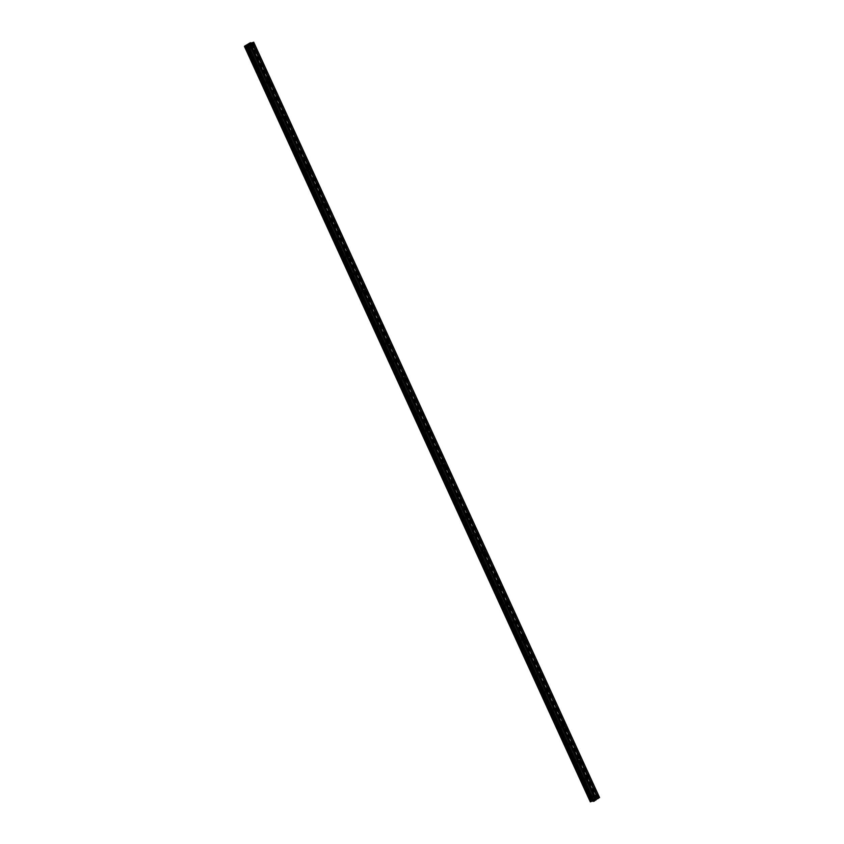 <?xml version="1.0" encoding="UTF-8"?>
<svg xmlns="http://www.w3.org/2000/svg" width="844" height="844" viewBox="0 0 844 844"><rect width="100%" height="100%" fill="white"/><g stroke="black" fill="none" stroke-linecap="round" stroke-linejoin="round"><path stroke-width="0.63" stroke-dasharray="4.22 3.17" d="M249.254 48.108A0.802 0.622 81.5 0 0 250.32 47.38A0.802 0.622 81.5 0 0 249.254 48.108M257.23 65.516A0.802 0.622 81.5 0 0 258.296 64.798A0.802 0.622 81.5 0 0 257.23 65.516M265.195 82.934A0.802 0.622 81.5 0 0 266.261 82.206A0.802 0.622 81.5 0 0 265.195 82.934M273.171 100.341A0.802 0.622 81.5 0 0 274.237 99.624A0.802 0.622 81.5 0 0 273.171 100.341M281.147 117.759A0.802 0.622 81.5 0 0 282.212 117.031A0.802 0.622 81.5 0 0 281.147 117.759M289.112 135.167A0.802 0.622 81.5 0 0 290.178 134.449A0.802 0.622 81.5 0 0 289.112 135.167M297.088 152.585A0.802 0.622 81.5 0 0 298.154 151.867A0.802 0.622 81.5 0 0 297.088 152.585M305.064 169.992A0.802 0.622 81.5 0 0 306.129 169.275A0.802 0.622 81.5 0 0 305.064 169.992M313.029 187.41A0.802 0.622 81.5 0 0 314.095 186.693A0.802 0.622 81.5 0 0 313.029 187.41M321.005 204.818A0.802 0.622 81.5 0 0 322.07 204.1A0.802 0.622 81.5 0 0 321.005 204.818M328.981 222.236A0.802 0.622 81.5 0 0 330.046 221.518A0.802 0.622 81.5 0 0 328.981 222.236M336.946 239.643A0.802 0.622 81.5 0 0 338.011 238.926A0.802 0.622 81.5 0 0 336.946 239.643M344.922 257.061A0.802 0.622 81.5 0 0 345.987 256.344A0.802 0.622 81.5 0 0 344.922 257.061M352.897 274.479A0.802 0.622 81.5 0 0 353.963 273.751A0.802 0.622 81.5 0 0 352.897 274.479M360.863 291.887A0.802 0.622 81.5 0 0 361.928 291.169A0.802 0.622 81.5 0 0 360.863 291.887M368.839 309.305A0.802 0.622 81.5 0 0 369.904 308.577A0.802 0.622 81.5 0 0 368.839 309.305M376.814 326.712A0.802 0.622 81.5 0 0 377.88 325.995A0.802 0.622 81.5 0 0 376.814 326.712M384.78 344.13A0.802 0.622 81.5 0 0 385.845 343.402A0.802 0.622 81.5 0 0 384.78 344.13M392.755 361.538A0.802 0.622 81.5 0 0 393.821 360.821A0.802 0.622 81.5 0 0 392.755 361.538M400.731 378.956A0.802 0.622 81.5 0 0 401.797 378.228A0.802 0.622 81.5 0 0 400.731 378.956M408.696 396.363A0.802 0.622 81.5 0 0 409.762 395.646A0.802 0.622 81.5 0 0 408.696 396.363M416.672 413.782A0.802 0.622 81.5 0 0 417.738 413.054A0.802 0.622 81.5 0 0 416.672 413.782M424.648 431.189A0.802 0.622 81.5 0 0 425.714 430.472A0.802 0.622 81.5 0 0 424.648 431.189M432.613 448.607A0.802 0.622 81.5 0 0 433.679 447.879A0.802 0.622 81.5 0 0 432.613 448.607M440.589 466.015A0.802 0.622 81.5 0 0 441.655 465.297A0.802 0.622 81.5 0 0 440.589 466.015M448.565 483.433A0.802 0.622 81.5 0 0 449.63 482.705A0.802 0.622 81.5 0 0 448.565 483.433M456.53 500.84A0.802 0.622 81.5 0 0 457.596 500.123A0.802 0.622 81.5 0 0 456.53 500.84M464.506 518.258A0.802 0.622 81.5 0 0 465.571 517.53A0.802 0.622 81.5 0 0 464.506 518.258M472.482 535.666A0.802 0.622 81.5 0 0 473.547 534.948A0.802 0.622 81.5 0 0 472.482 535.666M480.447 553.084A0.802 0.622 81.5 0 0 481.513 552.356A0.802 0.622 81.5 0 0 480.447 553.084M488.423 570.491A0.802 0.622 81.5 0 0 489.488 569.774A0.802 0.622 81.5 0 0 488.423 570.491M496.399 587.909A0.802 0.622 81.5 0 0 497.464 587.181A0.802 0.622 81.5 0 0 496.399 587.909M504.364 605.317A0.802 0.622 81.5 0 0 505.429 604.599A0.802 0.622 81.5 0 0 504.364 605.317M512.34 622.735A0.802 0.622 81.5 0 0 513.405 622.007A0.802 0.622 81.5 0 0 512.34 622.735M520.315 640.142A0.802 0.622 81.5 0 0 521.381 639.425A0.802 0.622 81.5 0 0 520.315 640.142M528.281 657.56A0.802 0.622 81.5 0 0 529.346 656.843A0.802 0.622 81.5 0 0 528.281 657.56M536.256 674.968A0.802 0.622 81.5 0 0 537.322 674.25A0.802 0.622 81.5 0 0 536.256 674.968M544.232 692.386A0.802 0.622 81.5 0 0 545.298 691.669A0.802 0.622 81.5 0 0 544.232 692.386M552.198 709.793A0.802 0.622 81.5 0 0 553.263 709.076A0.802 0.622 81.5 0 0 552.198 709.793M560.173 727.211A0.802 0.622 81.5 0 0 561.239 726.494A0.802 0.622 81.5 0 0 560.173 727.211M568.149 744.619A0.802 0.622 81.5 0 0 569.215 743.902A0.802 0.622 81.5 0 0 568.149 744.619M576.114 762.037A0.802 0.622 81.5 0 0 577.18 761.32A0.802 0.622 81.5 0 0 576.114 762.037M584.09 779.455A0.802 0.622 81.5 0 0 585.156 778.727A0.802 0.622 81.5 0 0 584.09 779.455M592.066 796.863A0.802 0.622 81.5 0 0 593.132 796.145A0.802 0.622 81.5 0 0 592.066 796.863M249.212 44.426L247.809 44.922M250.172 43.782L249.529 44.215M248.917 44.215L249.518 44.025M595.326 799.5L594.45 799.627L595.326 799.5M594.661 799.943L593.965 800.017L594.661 799.943M593.121 800.967L247.324 45.681L593.121 800.967M244.496 46.504L590.294 801.789L594.682 798.529L599.504 797.485M596.275 798.413L250.489 43.128M250.383 42.981L596.18 798.266M249.043 43.181L594.841 798.466M248.948 43.223L594.746 798.508M248.885 43.244L594.682 798.529M244.538 46.209L590.346 801.515M252.926 42.316L598.723 797.601M252.736 42.379L598.533 797.664M251.343 42.96L597.141 798.255M251.153 43.023L596.951 798.308M596.212 798.403L250.415 43.118L596.202 798.392M250.584 43.107L596.212 798.023L250.626 43.097M250.404 42.696L596.202 797.981M250.098 42.738L595.896 798.023M250.003 42.77L595.801 798.055L250.003 42.77M249.919 42.812L595.716 798.097M244.517 46.473L590.315 801.758M247.313 45.798L593.047 800.956M249.908 48.53L252.767 48.108M257.874 65.948L260.743 65.516M265.849 83.356L268.708 82.934M273.825 100.774L276.684 100.341M281.791 118.181L284.66 117.759M289.766 135.599L292.625 135.167M297.742 153.007L300.601 152.585M305.707 170.425L308.577 169.992M313.683 187.843L316.542 187.41M321.659 205.25L324.518 204.818M329.624 222.668L332.494 222.236M337.6 240.076L340.459 239.654M345.576 257.494L348.435 257.061M353.541 274.901L356.411 274.479M361.517 292.319L364.376 291.887M369.493 309.727L372.352 309.305M377.458 327.145L380.327 326.712M385.434 344.552L388.293 344.13M393.409 361.971L396.269 361.538M401.375 379.378L404.244 378.956M409.351 396.796L412.21 396.363M417.326 414.204L420.185 413.782M425.292 431.622L428.161 431.189M433.267 449.029L436.126 448.607M441.243 466.447L444.102 466.015M449.208 483.855L452.078 483.433M457.184 501.273L460.043 500.84M465.16 518.68L468.019 518.258M473.125 536.098L475.995 535.666M481.101 553.506L483.96 553.084M489.077 570.924L491.936 570.491M497.042 588.331L499.912 587.909M505.018 605.749L507.877 605.317M512.994 623.157L515.853 622.735M520.959 640.575L523.829 640.142M528.935 657.982L531.794 657.56M536.911 675.4L539.77 674.968M544.876 692.818L547.745 692.386M552.852 710.226L555.711 709.793M560.827 727.644L563.686 727.211M568.793 745.052L571.662 744.63M576.769 762.47L579.628 762.037M584.744 779.877L587.603 779.455M592.71 797.295L595.579 796.863M592.477 795.713L595.336 795.291M584.502 778.305L587.371 777.873M576.536 760.887L579.395 760.455M568.561 743.48L571.42 743.047M560.585 726.062L563.454 725.629M552.62 708.644L555.479 708.221M544.644 691.236L547.503 690.803M536.668 673.818L539.538 673.396M528.703 656.41L531.562 655.978M520.727 638.992L523.586 638.57M512.751 621.585L515.621 621.152M504.786 604.167L507.645 603.745M496.81 586.759L499.669 586.327M488.834 569.341L491.704 568.919M480.869 551.934L483.728 551.501M472.893 534.516L475.752 534.094M464.917 517.108L467.787 516.676M456.952 499.69L459.811 499.268M448.976 482.283L451.835 481.85M441.001 464.865L443.87 464.443M433.035 447.457L435.894 447.025M425.059 430.039L427.919 429.617M417.084 412.632L419.953 412.199M409.118 395.214L411.977 394.792M401.143 377.806L404.002 377.373M393.167 360.388L396.036 359.966M385.202 342.981L388.061 342.548M377.226 325.562L380.085 325.14M369.25 308.155L372.12 307.722M361.285 290.737L364.144 290.315M353.309 273.329L356.168 272.897M345.333 255.911L348.203 255.479M337.368 238.504L340.227 238.071M329.392 221.086L332.251 220.653M321.416 203.668L324.286 203.246M313.451 186.26L316.31 185.828M305.475 168.842L308.334 168.42M297.499 151.435L300.369 151.002M289.534 134.017L292.393 133.595M281.558 116.609L284.417 116.177M273.583 99.191L276.452 98.769M265.617 81.784L268.476 81.351M257.642 64.366L260.501 63.944M249.666 46.958L252.535 46.526M250.257 42.949L596.054 798.234M244.612 46.388L590.336 801.505M244.676 46.262L590.473 801.547"/><path stroke-width="1.27" d="M253.179 46.958A0.802 0.622 -98.5 0 1 252.113 47.675A0.802 0.622 -98.5 0 1 253.179 46.958M261.155 64.366A0.802 0.622 -98.5 0 1 260.089 65.094A0.802 0.622 -98.5 0 1 261.155 64.366M269.13 81.784A0.802 0.622 -98.5 0 1 268.065 82.501A0.802 0.622 -98.5 0 1 269.13 81.784M277.096 99.191A0.802 0.622 -98.5 0 1 276.03 99.919A0.802 0.622 -98.5 0 1 277.096 99.191M285.072 116.609A0.802 0.622 -98.5 0 1 284.006 117.327A0.802 0.622 -98.5 0 1 285.072 116.609M293.047 134.017A0.802 0.622 -98.5 0 1 291.982 134.745A0.802 0.622 -98.5 0 1 293.047 134.017M301.013 151.435A0.802 0.622 -98.5 0 1 299.947 152.152A0.802 0.622 -98.5 0 1 301.013 151.435M308.988 168.842A0.802 0.622 -98.5 0 1 307.923 169.57A0.802 0.622 -98.5 0 1 308.988 168.842M316.964 186.26A0.802 0.622 -98.5 0 1 315.899 186.978A0.802 0.622 -98.5 0 1 316.964 186.26M324.929 203.678A0.802 0.622 -98.5 0 1 323.864 204.396A0.802 0.622 -98.5 0 1 324.929 203.678M332.905 221.086A0.802 0.622 -98.5 0 1 331.84 221.803A0.802 0.622 -98.5 0 1 332.905 221.086M340.881 238.504A0.802 0.622 -98.5 0 1 339.815 239.221A0.802 0.622 -98.5 0 1 340.881 238.504M348.846 255.911A0.802 0.622 -98.5 0 1 347.781 256.629A0.802 0.622 -98.5 0 1 348.846 255.911M356.822 273.329A0.802 0.622 -98.5 0 1 355.757 274.047A0.802 0.622 -98.5 0 1 356.822 273.329M364.798 290.737A0.802 0.622 -98.5 0 1 363.732 291.454A0.802 0.622 -98.5 0 1 364.798 290.737M372.763 308.155A0.802 0.622 -98.5 0 1 371.698 308.872A0.802 0.622 -98.5 0 1 372.763 308.155M380.739 325.562A0.802 0.622 -98.5 0 1 379.673 326.29A0.802 0.622 -98.5 0 1 380.739 325.562M388.715 342.981A0.802 0.622 -98.5 0 1 387.649 343.698A0.802 0.622 -98.5 0 1 388.715 342.981M396.68 360.388A0.802 0.622 -98.5 0 1 395.614 361.116A0.802 0.622 -98.5 0 1 396.68 360.388M404.656 377.806A0.802 0.622 -98.5 0 1 403.59 378.523A0.802 0.622 -98.5 0 1 404.656 377.806M412.632 395.214A0.802 0.622 -98.5 0 1 411.566 395.941A0.802 0.622 -98.5 0 1 412.632 395.214M420.597 412.632A0.802 0.622 -98.5 0 1 419.531 413.349A0.802 0.622 -98.5 0 1 420.597 412.632M428.573 430.039A0.802 0.622 -98.5 0 1 427.507 430.767A0.802 0.622 -98.5 0 1 428.573 430.039M436.548 447.457A0.802 0.622 -98.5 0 1 435.483 448.175A0.802 0.622 -98.5 0 1 436.548 447.457M444.514 464.865A0.802 0.622 -98.5 0 1 443.448 465.593A0.802 0.622 -98.5 0 1 444.514 464.865M452.489 482.283A0.802 0.622 -98.5 0 1 451.424 483A0.802 0.622 -98.5 0 1 452.489 482.283M460.465 499.69A0.802 0.622 -98.5 0 1 459.4 500.418A0.802 0.622 -98.5 0 1 460.465 499.69M468.431 517.108A0.802 0.622 -98.5 0 1 467.365 517.826A0.802 0.622 -98.5 0 1 468.431 517.108M476.406 534.516A0.802 0.622 -98.5 0 1 475.341 535.244A0.802 0.622 -98.5 0 1 476.406 534.516M484.382 551.934A0.802 0.622 -98.5 0 1 483.317 552.651A0.802 0.622 -98.5 0 1 484.382 551.934M492.347 569.341A0.802 0.622 -98.5 0 1 491.282 570.069A0.802 0.622 -98.5 0 1 492.347 569.341M500.323 586.759A0.802 0.622 -98.5 0 1 499.258 587.477A0.802 0.622 -98.5 0 1 500.323 586.759M508.299 604.167A0.802 0.622 -98.5 0 1 507.233 604.895A0.802 0.622 -98.5 0 1 508.299 604.167M516.264 621.585A0.802 0.622 -98.5 0 1 515.199 622.302A0.802 0.622 -98.5 0 1 516.264 621.585M524.24 638.992A0.802 0.622 -98.5 0 1 523.174 639.72A0.802 0.622 -98.5 0 1 524.24 638.992M532.216 656.41A0.802 0.622 -98.5 0 1 531.15 657.128A0.802 0.622 -98.5 0 1 532.216 656.41M540.181 673.818A0.802 0.622 -98.5 0 1 539.116 674.546A0.802 0.622 -98.5 0 1 540.181 673.818M548.157 691.236A0.802 0.622 -98.5 0 1 547.091 691.953A0.802 0.622 -98.5 0 1 548.157 691.236M556.133 708.654A0.802 0.622 -98.5 0 1 555.067 709.371A0.802 0.622 -98.5 0 1 556.133 708.654M564.098 726.062A0.802 0.622 -98.5 0 1 563.032 726.779A0.802 0.622 -98.5 0 1 564.098 726.062M572.074 743.48A0.802 0.622 -98.5 0 1 571.008 744.197A0.802 0.622 -98.5 0 1 572.074 743.48M580.05 760.887A0.802 0.622 -98.5 0 1 578.984 761.604A0.802 0.622 -98.5 0 1 580.05 760.887M588.015 778.305A0.802 0.622 -98.5 0 1 586.949 779.023A0.802 0.622 -98.5 0 1 588.015 778.305M595.991 795.713A0.802 0.622 -98.5 0 1 594.925 796.43A0.802 0.622 -98.5 0 1 595.991 795.713M248.59 44.637L247.798 44.922M249.212 44.426L248.674 44.795M249.581 43.983L250.119 43.782L249.602 44.131M249.518 44.025L248.917 44.215M250.172 43.772L249.529 44.215M250.478 43.128L253.696 42.337L248.611 45.776L246.585 45.766L592.899 800.977M246.585 45.766L244.538 46.188L250.415 42.738M590.294 801.789L244.496 46.504L590.294 801.789L592.382 801.051M593.079 801.367L247.281 46.082L593.079 801.367L599.504 797.485L253.706 42.2M590.726 801.726L244.929 46.441L590.737 801.726M252.113 43.361L597.911 798.646M252.113 43.403L597.911 798.688M252.43 43.149L598.227 798.435M252.588 43.086L598.385 798.371M253.696 42.337L599.493 797.622M245.899 46.019L591.697 801.315M246.015 45.987L591.813 801.272M248.136 45.977L593.933 801.262M248.611 45.776L594.408 801.061M249.718 45.027L595.516 800.312M249.729 44.975L595.526 800.27M250.035 44.764L595.832 800.059M250.193 44.7L595.991 799.985M244.528 46.515L590.325 801.8M244.834 46.462L590.631 801.758M245.013 46.399L590.811 801.684M246.395 45.819L592.193 801.114M247.355 46.093L593.153 801.378"/></g></svg>
